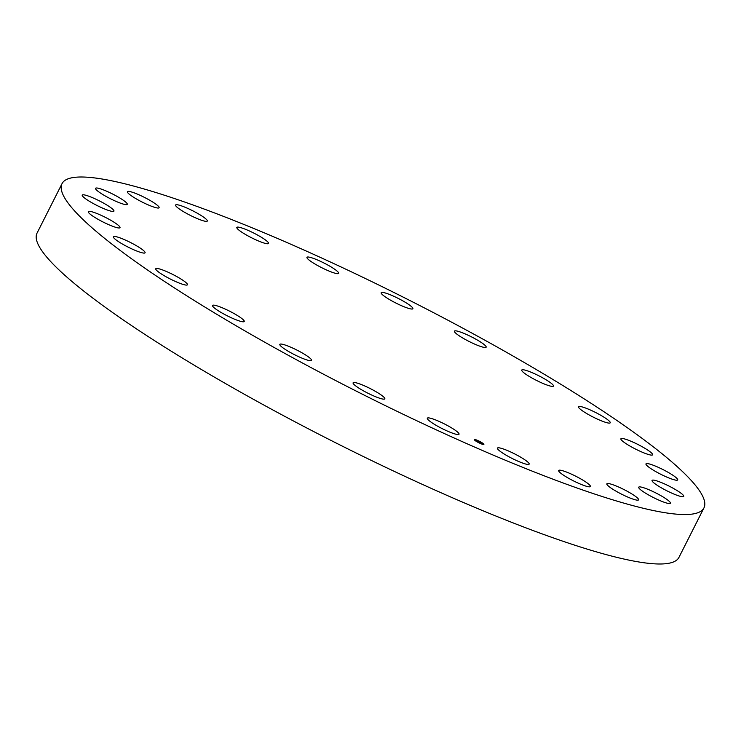 <?xml version="1.0" encoding="UTF-8"?>
<svg xmlns="http://www.w3.org/2000/svg" width="741" height="741" viewBox="0 0 741 741"><rect width="100%" height="100%" fill="white"/><g stroke="black" fill="none" stroke-linecap="round" stroke-linejoin="round"><path stroke-width="1.11" d="M447.684 425.649A17.765 2.593 -153.2 0 1 459.031 434.226A17.765 2.593 -153.2 0 1 438.672 426.779A17.765 2.593 -153.2 0 1 427.325 418.202A17.765 2.593 -153.2 0 1 447.684 425.649M703.95 507.9L678.969 557.352A359.58 52.528 -153.2 0 1 666.641 563.614A359.58 52.528 -153.2 0 1 300.216 424.547A359.58 52.528 -153.2 0 1 37.05 233.1L62.031 183.648A359.58 52.528 -153.2 0 1 74.359 177.386A359.58 52.528 -153.2 0 1 440.784 316.453A359.58 52.528 -153.2 0 1 703.95 507.9A359.58 52.528 -153.2 0 1 691.622 514.161A359.58 52.528 -153.2 0 1 325.206 375.094A359.58 52.528 -153.2 0 1 62.031 183.648M388.729 299.105A17.765 2.593 -153.2 0 1 381.17 292.704A17.765 2.593 -153.2 0 1 405.327 302.319A17.765 2.593 -153.2 0 1 412.876 308.719A17.765 2.593 -153.2 0 1 388.729 299.105M307.219 356.041A17.765 2.593 -153.2 0 1 311.544 360.385A17.765 2.593 -153.2 0 1 301.041 357.736A17.765 2.593 -153.2 0 1 284.164 348.705A17.765 2.593 -153.2 0 1 279.839 344.37A17.765 2.593 -153.2 0 1 290.342 347.02A17.765 2.593 -153.2 0 1 307.219 356.041M458.762 335.497A17.765 2.593 -153.2 0 1 454.437 331.162A17.765 2.593 -153.2 0 1 464.94 333.811A17.765 2.593 -153.2 0 1 481.817 342.842A17.765 2.593 -153.2 0 1 486.142 347.177A17.765 2.593 -153.2 0 1 475.639 344.528A17.765 2.593 -153.2 0 1 458.762 335.497M242.344 318.954A17.765 2.593 -153.2 0 1 244.234 321.474A17.765 2.593 -153.2 0 1 231.729 317.954A17.765 2.593 -153.2 0 1 214.408 307.987A17.765 2.593 -153.2 0 1 212.528 305.459A17.765 2.593 -153.2 0 1 225.032 308.988A17.765 2.593 -153.2 0 1 242.344 318.954M523.637 372.593A17.765 2.593 -153.2 0 1 521.747 370.065A17.765 2.593 -153.2 0 1 534.252 373.594A17.765 2.593 -153.2 0 1 551.573 383.56A17.765 2.593 -153.2 0 1 553.453 386.08A17.765 2.593 -153.2 0 1 540.949 382.551A17.765 2.593 -153.2 0 1 523.637 372.593M187.056 283.683A17.765 2.593 -153.2 0 1 187.454 284.776A17.765 2.593 -153.2 0 1 172.894 280.293A17.765 2.593 -153.2 0 1 156.147 269.844A17.765 2.593 -153.2 0 1 155.749 268.761A17.765 2.593 -153.2 0 1 170.31 273.244A17.765 2.593 -153.2 0 1 187.056 283.683M578.925 407.856A17.765 2.593 -153.2 0 1 578.526 406.772A17.765 2.593 -153.2 0 1 593.087 411.255A17.765 2.593 -153.2 0 1 609.834 421.703A17.765 2.593 -153.2 0 1 610.232 422.787A17.765 2.593 -153.2 0 1 595.671 418.304A17.765 2.593 -153.2 0 1 578.925 407.856M145.125 252.653A17.765 2.593 -153.2 0 1 145.088 252.774A17.765 2.593 -153.2 0 1 128.443 247.272A17.765 2.593 -153.2 0 1 113.336 236.879A17.765 2.593 -153.2 0 1 113.373 236.759A17.765 2.593 -153.2 0 1 130.018 242.261A17.765 2.593 -153.2 0 1 145.125 252.653M620.856 438.894A17.765 2.593 -153.2 0 1 620.902 438.774A17.765 2.593 -153.2 0 1 637.538 444.276A17.765 2.593 -153.2 0 1 652.645 454.668A17.765 2.593 -153.2 0 1 652.608 454.789A17.765 2.593 -153.2 0 1 635.963 449.287A17.765 2.593 -153.2 0 1 620.856 438.894M119.394 227.969A17.765 2.593 -153.2 0 1 101.295 221.096A17.765 2.593 -153.2 0 1 88.299 211.639A17.765 2.593 -153.2 0 1 88.911 211.333A17.765 2.593 -153.2 0 1 107.01 218.197A17.765 2.593 -153.2 0 1 120.005 227.654A17.765 2.593 -153.2 0 1 119.394 227.969M646.587 463.579A17.765 2.593 -153.2 0 1 664.686 470.452A17.765 2.593 -153.2 0 1 677.682 479.909A17.765 2.593 -153.2 0 1 677.07 480.214A17.765 2.593 -153.2 0 1 658.971 473.342A17.765 2.593 -153.2 0 1 645.976 463.885A17.765 2.593 -153.2 0 1 646.587 463.579M111.632 211.305A17.765 2.593 -153.2 0 1 93.209 203.488A17.765 2.593 -153.2 0 1 82.223 195.115A17.765 2.593 -153.2 0 1 84.52 194.948A17.765 2.593 -153.2 0 1 102.943 202.765A17.765 2.593 -153.2 0 1 113.929 211.139A17.765 2.593 -153.2 0 1 111.632 211.305M654.349 480.242A17.765 2.593 -153.2 0 1 672.772 488.05A17.765 2.593 -153.2 0 1 683.758 496.424A17.765 2.593 -153.2 0 1 681.461 496.6A17.765 2.593 -153.2 0 1 663.038 488.782A17.765 2.593 -153.2 0 1 652.052 480.409A17.765 2.593 -153.2 0 1 654.349 480.242M122.367 203.812A17.765 2.593 -153.2 0 1 104.611 195.596A17.765 2.593 -153.2 0 1 95.561 188.316A17.765 2.593 -153.2 0 1 100.47 188.844A17.765 2.593 -153.2 0 1 118.227 197.05A17.765 2.593 -153.2 0 1 127.267 204.331A17.765 2.593 -153.2 0 1 122.367 203.812M643.614 487.735A17.765 2.593 -153.2 0 1 661.37 495.942A17.765 2.593 -153.2 0 1 670.42 503.232A17.765 2.593 -153.2 0 1 665.511 502.704A17.765 2.593 -153.2 0 1 647.764 494.497A17.765 2.593 -153.2 0 1 638.714 487.207A17.765 2.593 -153.2 0 1 643.614 487.735M150.858 205.989A17.765 2.593 -153.2 0 1 134.64 197.903A17.765 2.593 -153.2 0 1 127.415 191.697A17.765 2.593 -153.2 0 1 135.677 193.429A17.765 2.593 -153.2 0 1 151.886 201.515A17.765 2.593 -153.2 0 1 159.12 207.721A17.765 2.593 -153.2 0 1 150.858 205.989M615.123 485.559A17.765 2.593 -153.2 0 1 631.341 493.636A17.765 2.593 -153.2 0 1 638.566 499.842A17.765 2.593 -153.2 0 1 630.313 498.119A17.765 2.593 -153.2 0 1 614.094 490.033A17.765 2.593 -153.2 0 1 606.86 483.827A17.765 2.593 -153.2 0 1 615.123 485.559M195.17 217.697A17.765 2.593 -153.2 0 1 175.598 205.035A17.765 2.593 -153.2 0 1 187.732 208.397A17.765 2.593 -153.2 0 1 207.304 221.05A17.765 2.593 -153.2 0 1 195.17 217.697M570.811 473.851A17.765 2.593 -153.2 0 1 590.382 486.504A17.765 2.593 -153.2 0 1 578.249 483.151A17.765 2.593 -153.2 0 1 558.677 470.489A17.765 2.593 -153.2 0 1 570.811 473.851M252.283 238.13A17.765 2.593 -153.2 0 1 236.833 227.422A17.765 2.593 -153.2 0 1 253.098 232.73A17.765 2.593 -153.2 0 1 268.538 243.437A17.765 2.593 -153.2 0 1 252.283 238.13M513.698 453.418A17.765 2.593 -153.2 0 1 529.148 464.125A17.765 2.593 -153.2 0 1 512.883 458.818A17.765 2.593 -153.2 0 1 497.443 448.11A17.765 2.593 -153.2 0 1 513.698 453.418M318.297 265.899A17.765 2.593 -153.2 0 1 306.95 257.322A17.765 2.593 -153.2 0 1 327.318 264.769A17.765 2.593 -153.2 0 1 338.665 273.336A17.765 2.593 -153.2 0 1 318.297 265.899M377.252 392.434A17.765 2.593 -153.2 0 1 384.811 398.834A17.765 2.593 -153.2 0 1 360.654 389.22A17.765 2.593 -153.2 0 1 353.105 382.819A17.765 2.593 -153.2 0 1 377.252 392.434M474.509 440.052A5.391 0.787 -153.2 0 1 474.24 439.552A5.391 0.787 -153.2 0 1 478.408 440.793A5.391 0.787 -153.2 0 1 483.604 443.924A5.391 0.787 -153.2 0 1 483.873 444.424A5.391 0.787 -153.2 0 1 479.705 443.183A5.391 0.787 -153.2 0 1 474.509 440.052M474.759 439.784A5.391 0.787 26.8 0 0 474.268 439.756M475.268 440.376L474.703 440.108L475.157 440.589A4.251 0.621 26.8 0 0 475.231 440.645M482.817 443.979L483.373 443.878M474.749 439.867L475.213 440.163M482.641 443.516A4.251 0.621 -153.2 0 1 482.845 443.905A4.251 0.621 -153.2 0 1 479.566 442.923A4.251 0.621 -153.2 0 1 475.472 440.46A4.251 0.621 -153.2 0 1 475.259 440.071A4.251 0.621 -153.2 0 1 478.547 441.052A4.251 0.621 -153.2 0 1 482.641 443.516M478.575 441.497L477.649 441.145L478.705 442.081L477.797 441.701L476.194 440.497L478.575 441.497M478.742 441.599L480.779 442.766L478.751 441.58M477.76 441.219L479.01 442.247L477.76 441.219M480.511 442.618L479.686 442.525L480.511 442.618M477.88 440.654L477.306 440.386L477.75 440.969M483.391 443.84L482.826 443.572L483.262 444.155M481.178 442.303L480.613 442.034L481.178 442.303M480.789 443.563L480.214 443.294L480.742 443.646M483.234 444.359L482.669 444.1L483.234 444.359M474.879 439.617L475.444 439.885L474.879 439.617M476.935 441.673L477.5 441.942L476.908 441.719"/></g></svg>

